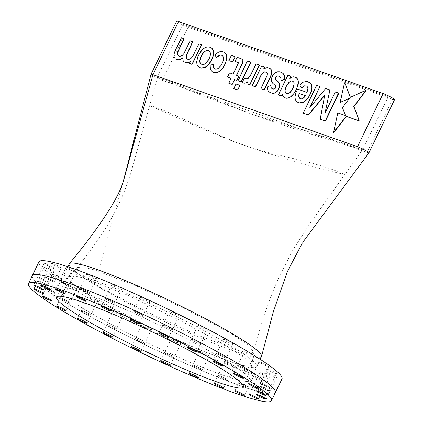 <?xml version="1.0" encoding="UTF-8"?>
<svg xmlns="http://www.w3.org/2000/svg" width="423" height="423" viewBox="0 0 423 423"><rect width="100%" height="100%" fill="white"/><g stroke="black" fill="none" stroke-linecap="round" stroke-linejoin="round"><path stroke-width="0.32" stroke-dasharray="2.12 1.59" d="M39.149 281.115A5.335 0.529 25.7 0 1 44.505 283.542A5.335 0.529 25.7 0 1 47.381 285.472A5.335 0.529 25.7 0 1 46.007 285.197A5.335 0.529 25.7 0 1 40.645 282.776A5.335 0.529 25.7 0 1 37.769 280.846A5.335 0.529 25.7 0 1 39.149 281.115M108.177 324.711A5.335 0.529 25.7 0 1 113.538 327.132A5.335 0.529 25.7 0 1 116.415 329.062A5.335 0.529 25.7 0 1 115.035 328.793A5.335 0.529 25.7 0 1 109.679 326.366A5.335 0.529 25.7 0 1 106.797 324.436A5.335 0.529 25.7 0 1 108.177 324.711M218.104 353.438A5.335 0.529 25.7 0 1 223.466 355.859A5.335 0.529 25.7 0 1 226.342 357.795A5.335 0.529 25.7 0 1 224.962 357.52A5.335 0.529 25.7 0 1 219.606 355.098A5.335 0.529 25.7 0 1 216.729 353.163A5.335 0.529 25.7 0 1 218.104 353.438M134.911 311.249A5.335 0.529 25.7 0 1 140.267 313.67A5.335 0.529 25.7 0 1 143.143 315.606A5.335 0.529 25.7 0 1 141.768 315.331A5.335 0.529 25.7 0 1 136.407 312.909A5.335 0.529 25.7 0 1 133.531 310.974A5.335 0.529 25.7 0 1 134.911 311.249M81.359 288.539A5.335 0.529 25.7 0 1 86.72 290.961A5.335 0.529 25.7 0 1 89.597 292.896A5.335 0.529 25.7 0 1 88.217 292.621A5.335 0.529 25.7 0 1 82.86 290.199A5.335 0.529 25.7 0 1 79.979 288.264A5.335 0.529 25.7 0 1 81.359 288.539M136.555 339.098A5.335 0.529 25.7 0 1 141.917 341.52A5.335 0.529 25.7 0 1 144.793 343.455A5.335 0.529 25.7 0 1 143.413 343.18A5.335 0.529 25.7 0 1 138.051 340.758A5.335 0.529 25.7 0 1 135.175 338.823A5.335 0.529 25.7 0 1 136.555 339.098M165.874 353.015A5.335 0.529 25.7 0 1 171.236 355.436A5.335 0.529 25.7 0 1 174.112 357.366A5.335 0.529 25.7 0 1 172.732 357.097A5.335 0.529 25.7 0 1 167.376 354.67A5.335 0.529 25.7 0 1 164.499 352.74A5.335 0.529 25.7 0 1 165.874 353.015M194.141 365.504A5.335 0.529 25.7 0 1 199.503 367.931A5.335 0.529 25.7 0 1 202.379 369.861A5.335 0.529 25.7 0 1 200.999 369.586A5.335 0.529 25.7 0 1 195.638 367.164A5.335 0.529 25.7 0 1 192.761 365.234A5.335 0.529 25.7 0 1 194.141 365.504M61.795 298.395A5.335 0.529 25.7 0 1 67.151 300.816A5.335 0.529 25.7 0 1 70.028 302.746A5.335 0.529 25.7 0 1 68.648 302.477A5.335 0.529 25.7 0 1 63.291 300.05A5.335 0.529 25.7 0 1 60.415 298.12A5.335 0.529 25.7 0 1 61.795 298.395M82.681 310.826A5.335 0.529 25.7 0 1 88.037 313.247A5.335 0.529 25.7 0 1 90.913 315.177A5.335 0.529 25.7 0 1 89.539 314.908A5.335 0.529 25.7 0 1 84.177 312.486A5.335 0.529 25.7 0 1 81.301 310.551A5.335 0.529 25.7 0 1 82.681 310.826M60.78 281.295A5.335 0.529 25.7 0 1 66.141 283.717A5.335 0.529 25.7 0 1 69.018 285.647A5.335 0.529 25.7 0 1 67.638 285.377A5.335 0.529 25.7 0 1 62.281 282.95A5.335 0.529 25.7 0 1 59.4 281.02A5.335 0.529 25.7 0 1 60.78 281.295M164.23 325.165A5.335 0.529 25.7 0 1 169.591 327.587A5.335 0.529 25.7 0 1 172.468 329.517A5.335 0.529 25.7 0 1 171.088 329.247A5.335 0.529 25.7 0 1 165.726 326.82A5.335 0.529 25.7 0 1 162.85 324.89A5.335 0.529 25.7 0 1 164.23 325.165M46.308 277.509A5.335 0.529 25.7 0 1 51.669 279.936A5.335 0.529 25.7 0 1 54.546 281.866A5.335 0.529 25.7 0 1 53.166 281.591A5.335 0.529 25.7 0 1 47.804 279.169A5.335 0.529 25.7 0 1 44.928 277.239A5.335 0.529 25.7 0 1 46.308 277.509M38.932 277.451A5.335 0.529 25.7 0 1 44.288 279.873A5.335 0.529 25.7 0 1 47.165 281.808A5.335 0.529 25.7 0 1 45.79 281.533A5.335 0.529 25.7 0 1 40.428 279.111A5.335 0.529 25.7 0 1 37.552 277.176A5.335 0.529 25.7 0 1 38.932 277.451M192.608 339.553A5.335 0.529 25.7 0 1 197.964 341.974A5.335 0.529 25.7 0 1 200.846 343.91A5.335 0.529 25.7 0 1 199.466 343.635A5.335 0.529 25.7 0 1 194.104 341.213A5.335 0.529 25.7 0 1 191.228 339.278A5.335 0.529 25.7 0 1 192.608 339.553M106.644 298.754A5.335 0.529 25.7 0 1 112.005 301.181A5.335 0.529 25.7 0 1 114.882 303.111A5.335 0.529 25.7 0 1 113.501 302.836A5.335 0.529 25.7 0 1 108.14 300.415A5.335 0.529 25.7 0 1 105.264 298.485A5.335 0.529 25.7 0 1 106.644 298.754M219.426 375.724A5.335 0.529 25.7 0 1 224.782 378.146A5.335 0.529 25.7 0 1 227.664 380.076A5.335 0.529 25.7 0 1 226.284 379.806A5.335 0.529 25.7 0 1 220.922 377.379A5.335 0.529 25.7 0 1 218.046 375.45A5.335 0.529 25.7 0 1 219.426 375.724M240.005 382.968A5.335 0.529 25.7 0 1 245.361 385.39A5.335 0.529 25.7 0 1 248.243 387.325A5.335 0.529 25.7 0 1 246.863 387.05A5.335 0.529 25.7 0 1 241.501 384.629A5.335 0.529 25.7 0 1 238.625 382.693A5.335 0.529 25.7 0 1 240.005 382.968M254.477 386.749A5.335 0.529 25.7 0 1 259.838 389.176A5.335 0.529 25.7 0 1 262.715 391.106A5.335 0.529 25.7 0 1 261.335 390.831A5.335 0.529 25.7 0 1 255.973 388.409A5.335 0.529 25.7 0 1 253.097 386.479A5.335 0.529 25.7 0 1 254.477 386.749M261.853 386.812A5.335 0.529 25.7 0 1 267.214 389.234A5.335 0.529 25.7 0 1 270.091 391.164A5.335 0.529 25.7 0 1 268.711 390.894A5.335 0.529 25.7 0 1 263.355 388.467A5.335 0.529 25.7 0 1 260.478 386.537A5.335 0.529 25.7 0 1 261.853 386.812M261.636 383.143A5.335 0.529 25.7 0 1 266.998 385.57A5.335 0.529 25.7 0 1 269.874 387.5A5.335 0.529 25.7 0 1 268.494 387.225A5.335 0.529 25.7 0 1 263.138 384.803A5.335 0.529 25.7 0 1 260.261 382.873A5.335 0.529 25.7 0 1 261.636 383.143M253.842 375.999A5.335 0.529 25.7 0 1 259.199 378.426A5.335 0.529 25.7 0 1 262.075 380.356A5.335 0.529 25.7 0 1 260.7 380.081A5.335 0.529 25.7 0 1 255.339 377.66A5.335 0.529 25.7 0 1 252.462 375.73A5.335 0.529 25.7 0 1 253.842 375.999M238.99 365.869A5.335 0.529 25.7 0 1 244.351 368.29A5.335 0.529 25.7 0 1 247.228 370.225A5.335 0.529 25.7 0 1 245.848 369.951A5.335 0.529 25.7 0 1 240.491 367.529A5.335 0.529 25.7 0 1 237.615 365.594A5.335 0.529 25.7 0 1 238.99 365.869M46.942 288.259A5.335 0.529 25.7 0 1 52.304 290.686A5.335 0.529 25.7 0 1 55.18 292.616A5.335 0.529 25.7 0 1 53.8 292.341A5.335 0.529 25.7 0 1 48.444 289.919A5.335 0.529 25.7 0 1 45.568 287.989A5.335 0.529 25.7 0 1 46.942 288.259M225.369 345.142L244.854 358.133L251.701 365.562L247.08 366.376L235.209 363.357L193.221 347.368L140.468 323.32L93.985 298.876L74.115 284.996L69.245 280L68.404 276.816L74.4 275.923L87.085 279.037L128.978 295.693L180.235 320.549L225.369 345.142M231.027 333.382L248.015 345.115L253.916 352.089L249.628 353.136L238.107 350.44L197.012 334.942L145.724 311.37L99.643 287.117L81.914 274.596L77.684 270.218L77.171 267.526L82.749 266.976L95.133 270.07L136.275 285.996L186.273 309.53L231.027 333.382M344.872 174.398C331.087 172.071 279.476 157.805 244.933 145.618C210.643 133.568 184.254 120.37 149.647 105.65C163.431 107.976 209.824 133.081 244.362 145.274C278.657 157.319 310.265 159.677 344.872 174.398L310.244 223.17L293.086 249.697L279.439 276.082C268.695 300.119 260.177 325.483 253.9 352.163M362.574 149.668C342.17 144.206 293.197 128.788 258.855 116.69C225.195 104.518 191.381 91.431 157.425 77.425C177.829 82.887 223.941 104.254 258.284 116.351C292.901 126.54 327.666 137.644 362.574 149.668L345.02 174.514M183.577 24.534L388.277 96.597L183.577 24.534M32.28 275.68A134.884 13.34 -154.3 0 0 105.01 324.51A134.884 13.34 -154.3 0 0 240.497 385.76A134.884 13.34 -154.3 0 0 275.362 392.666A134.884 13.34 25.7 0 1 175.159 358.878A134.884 13.34 25.7 0 1 41.755 286.646A134.884 13.34 25.7 0 1 32.28 275.68M85.245 293.351A106.723 10.554 -154.3 0 0 57.655 287.894A106.723 10.554 -154.3 0 0 115.199 326.524A106.723 10.554 -154.3 0 0 222.398 374.99A106.723 10.554 -154.3 0 0 249.988 380.451A106.723 10.554 -154.3 0 0 192.444 341.816A106.723 10.554 -154.3 0 0 85.245 293.351M261.499 356.531A106.723 10.554 25.7 0 1 233.914 351.069A106.723 10.554 25.7 0 1 94.694 284.61A106.723 10.554 25.7 0 1 69.171 263.968M368.967 152.793A7.413 0.735 25.7 0 1 367.058 152.402L162.469 80.359A7.413 0.735 25.7 0 1 155.088 77.028A7.413 0.735 25.7 0 1 151.027 74.326M190.398 61.589L189.79 63.524M182.683 58.014L183.185 60.505L184.164 61.97M184.116 38.747L181.647 37.88L175.386 50.718L174.419 53.383L174.107 55.921L174.493 57.449L175.471 58.913M192.809 41.808L190.345 40.941L183.936 53.938L182.487 55.471L181.028 56.233L179.59 56.386L178.495 55.947M201.433 44.722L199.037 44.003L192.703 56.846L190.879 58.734L189.351 59.394L187.521 59.199M238.662 76.119L236.674 75.368M231.027 78.371L228.965 83.336M238.551 62.752L233.279 74.215L229.964 73.057L229.488 73.242L227.722 77.097M242.405 59.199L237.298 57.364L235.236 61.478M247.629 82.041L247.053 83.902M259.362 65.121L256.259 64.148L250.199 76.415L248.359 78.345L246.81 78.826L244.367 78.456L242.347 82.845M211.177 47.783L209.248 47.064L207.312 47.032L205.599 47.556L202.918 49.317L199.254 54.107L197.16 59.458L196.827 62.022L197.197 64.666L198.165 66.353L199.423 67.453M213.382 64.418L210.294 65.47L210.596 69.673L212.774 72.206M222.424 55.572L223.471 56.946L223.714 59.072L223.291 61.351L221.271 65.586L218.094 68.722L216.248 69.309L214.762 68.975M224.412 52.436L222.535 51.738L220.468 51.685L218.294 52.537L215.344 54.995L216.264 57.264M279.772 76.404L280.978 78.054L281.173 80.872M271.043 85.552L267.833 86.911L267.505 87.593L267.997 90.326L268.965 91.728L270.297 92.674M282.152 72.767L279.83 71.921L277.017 72.159L274.337 73.702L272.951 75.58L271.725 78.408L271.899 81.771L272.935 83.41L275.468 85.631L275.976 86.71L275.399 88.539L274.458 89.174L273.649 89.29L272.222 88.74M349.372 98.453L342.651 107.712L345.67 115.622L338.099 113.068L337.84 113.607L333.768 132.468M345.099 83.294L344.729 83.162L344.502 83.833L340.409 102.107L340.631 102.377M366.011 90.659L350.403 97.285M306.596 86.065L307.748 87.112L308.081 88.819L307.209 92.515L297.84 89.216L297.221 90.099L295.984 93.108L295.18 97.195L295.386 99.167L296.232 101.081L297.744 102.292M309.398 82.374L307.331 81.597L305.58 81.623L301.9 83.22L300.055 85.229L301.308 87.64M282.384 94.535L283.124 96.291L284.425 97.597M291.013 76.267L288.047 75.342L278.583 95.006M296.312 77.721L293.726 76.954L291.5 77.531L289.861 78.667L290.035 78.303M266.664 72.428L267.436 73.676L267.22 75.733L261.065 88.835M264.692 67.12L261.837 66.115L252.372 85.774M270.101 68.484L267.442 67.691L263.957 68.806M324.864 95.238L320.38 119.286M320.095 86.63L316.832 85.361L303.386 113.311M329.771 89.919L325.81 88.645L310.387 106.966M338.712 93.081L335.513 91.95L325.387 112.433M250.791 62.118L247.698 61.028L247.265 61.557L238.202 80.909M235.045 56.571L231.608 55.365L229.044 60.69M239.915 85.351L236.161 84.151L233.951 88.745M394.559 99.622A7.413 0.735 25.7 0 1 392.639 99.241L188.055 27.199A7.413 0.735 25.7 0 1 180.61 23.831A7.413 0.735 25.7 0 1 176.613 21.15M157.425 77.425L132.727 166.191C126.63 188.859 116.907 210.675 103.55 231.64L87.006 255.138L77.171 267.526M299.569 98.258L301.562 99.014L303.37 98.353L304.856 96.952L305.39 95.741M286.535 93.573L288.1 93.726L290.427 92.383L291.865 90.659L293.52 87.535L294.334 83.416L293.916 82.173L292.848 81.264M200.856 63.857L202.316 64.656L204.05 64.571L206.133 63.381L207.566 61.747L209.226 59.051L210.342 55.989L210.643 53.885L210.358 52.33L209.337 50.95M109.171 325.086A5.335 0.529 25.7 0 1 114.099 327.434A5.335 0.529 25.7 0 1 116.415 329.062A5.335 0.529 25.7 0 1 114.046 328.412A5.335 0.529 25.7 0 1 109.118 326.064A5.335 0.529 25.7 0 1 106.797 324.436A5.335 0.529 25.7 0 1 109.171 325.086M115.823 311.265A5.335 0.529 25.7 0 1 120.751 313.612A5.335 0.529 25.7 0 1 123.067 315.241A5.335 0.529 25.7 0 1 120.698 314.59A5.335 0.529 25.7 0 1 115.77 312.243A5.335 0.529 25.7 0 1 113.454 310.614A5.335 0.529 25.7 0 1 115.823 311.265M219.098 353.813A5.335 0.529 25.7 0 1 224.026 356.161A5.335 0.529 25.7 0 1 226.342 357.795A5.335 0.529 25.7 0 1 223.973 357.139A5.335 0.529 25.7 0 1 219.045 354.797A5.335 0.529 25.7 0 1 216.729 353.163A5.335 0.529 25.7 0 1 219.098 353.813M225.75 339.992A5.335 0.529 25.7 0 1 230.678 342.339A5.335 0.529 25.7 0 1 232.994 343.968A5.335 0.529 25.7 0 1 230.625 343.317A5.335 0.529 25.7 0 1 225.697 340.975A5.335 0.529 25.7 0 1 223.381 339.341A5.335 0.529 25.7 0 1 225.75 339.992M137.549 339.473A5.335 0.529 25.7 0 1 142.477 341.821A5.335 0.529 25.7 0 1 144.793 343.455A5.335 0.529 25.7 0 1 142.424 342.804A5.335 0.529 25.7 0 1 137.496 340.457A5.335 0.529 25.7 0 1 135.175 338.823A5.335 0.529 25.7 0 1 137.549 339.473M144.201 325.652A5.335 0.529 25.7 0 1 149.129 327.999A5.335 0.529 25.7 0 1 151.445 329.633A5.335 0.529 25.7 0 1 149.076 328.983A5.335 0.529 25.7 0 1 144.148 326.635A5.335 0.529 25.7 0 1 141.827 325.001A5.335 0.529 25.7 0 1 144.201 325.652M135.899 311.624A5.335 0.529 25.7 0 1 140.827 313.972A5.335 0.529 25.7 0 1 143.143 315.606A5.335 0.529 25.7 0 1 140.774 314.955A5.335 0.529 25.7 0 1 135.846 312.608A5.335 0.529 25.7 0 1 133.531 310.974A5.335 0.529 25.7 0 1 135.899 311.624M142.551 297.803A5.335 0.529 25.7 0 1 147.479 300.15A5.335 0.529 25.7 0 1 149.8 301.779A5.335 0.529 25.7 0 1 147.426 301.128A5.335 0.529 25.7 0 1 142.498 298.786A5.335 0.529 25.7 0 1 140.182 297.152A5.335 0.529 25.7 0 1 142.551 297.803M40.137 281.496A5.335 0.529 25.7 0 1 45.065 283.844A5.335 0.529 25.7 0 1 47.381 285.472A5.335 0.529 25.7 0 1 45.012 284.822A5.335 0.529 25.7 0 1 40.085 282.474A5.335 0.529 25.7 0 1 37.769 280.846A5.335 0.529 25.7 0 1 40.137 281.496M46.789 267.674A5.335 0.529 25.7 0 1 51.717 270.017A5.335 0.529 25.7 0 1 54.038 271.651A5.335 0.529 25.7 0 1 51.664 271A5.335 0.529 25.7 0 1 46.736 268.653A5.335 0.529 25.7 0 1 44.42 267.024A5.335 0.529 25.7 0 1 46.789 267.674M83.669 311.201A5.335 0.529 25.7 0 1 88.597 313.549A5.335 0.529 25.7 0 1 90.913 315.177A5.335 0.529 25.7 0 1 88.544 314.527A5.335 0.529 25.7 0 1 83.617 312.185A5.335 0.529 25.7 0 1 81.301 310.551A5.335 0.529 25.7 0 1 83.669 311.201M90.321 297.38A5.335 0.529 25.7 0 1 95.249 299.727A5.335 0.529 25.7 0 1 97.57 301.356A5.335 0.529 25.7 0 1 95.196 300.705A5.335 0.529 25.7 0 1 90.268 298.358A5.335 0.529 25.7 0 1 87.952 296.729A5.335 0.529 25.7 0 1 90.321 297.38M166.868 353.39A5.335 0.529 25.7 0 1 171.796 355.738A5.335 0.529 25.7 0 1 174.112 357.366A5.335 0.529 25.7 0 1 171.743 356.716A5.335 0.529 25.7 0 1 166.815 354.368A5.335 0.529 25.7 0 1 164.499 352.74A5.335 0.529 25.7 0 1 166.868 353.39M173.52 339.569A5.335 0.529 25.7 0 1 178.448 341.916A5.335 0.529 25.7 0 1 180.764 343.545A5.335 0.529 25.7 0 1 178.395 342.894A5.335 0.529 25.7 0 1 173.467 340.547A5.335 0.529 25.7 0 1 171.151 338.918A5.335 0.529 25.7 0 1 173.52 339.569M62.784 298.77A5.335 0.529 25.7 0 1 67.712 301.118A5.335 0.529 25.7 0 1 70.028 302.746A5.335 0.529 25.7 0 1 67.659 302.096A5.335 0.529 25.7 0 1 62.731 299.748A5.335 0.529 25.7 0 1 60.415 298.12A5.335 0.529 25.7 0 1 62.784 298.77M69.435 284.949A5.335 0.529 25.7 0 1 74.363 287.296A5.335 0.529 25.7 0 1 76.679 288.925A5.335 0.529 25.7 0 1 74.311 288.275A5.335 0.529 25.7 0 1 69.383 285.927A5.335 0.529 25.7 0 1 67.067 284.298A5.335 0.529 25.7 0 1 69.435 284.949M195.13 365.884A5.335 0.529 25.7 0 1 200.058 368.227A5.335 0.529 25.7 0 1 202.379 369.861A5.335 0.529 25.7 0 1 200.005 369.21A5.335 0.529 25.7 0 1 195.082 366.863A5.335 0.529 25.7 0 1 192.761 365.234A5.335 0.529 25.7 0 1 195.13 365.884M201.787 352.058A5.335 0.529 25.7 0 1 206.71 354.405A5.335 0.529 25.7 0 1 209.031 356.039A5.335 0.529 25.7 0 1 206.662 355.389A5.335 0.529 25.7 0 1 201.734 353.041A5.335 0.529 25.7 0 1 199.413 351.407A5.335 0.529 25.7 0 1 201.787 352.058M61.774 281.67A5.335 0.529 25.7 0 1 66.702 284.018A5.335 0.529 25.7 0 1 69.018 285.647A5.335 0.529 25.7 0 1 66.649 284.996A5.335 0.529 25.7 0 1 61.721 282.649A5.335 0.529 25.7 0 1 59.4 281.02A5.335 0.529 25.7 0 1 61.774 281.67M68.426 267.849A5.335 0.529 25.7 0 1 73.353 270.197A5.335 0.529 25.7 0 1 75.669 271.825A5.335 0.529 25.7 0 1 73.301 271.175A5.335 0.529 25.7 0 1 68.373 268.827A5.335 0.529 25.7 0 1 66.051 267.199A5.335 0.529 25.7 0 1 68.426 267.849M220.415 376.1A5.335 0.529 25.7 0 1 225.343 378.448A5.335 0.529 25.7 0 1 227.664 380.076A5.335 0.529 25.7 0 1 225.29 379.426A5.335 0.529 25.7 0 1 220.362 377.078A5.335 0.529 25.7 0 1 218.046 375.45A5.335 0.529 25.7 0 1 220.415 376.1M227.066 362.278A5.335 0.529 25.7 0 1 231.994 364.626A5.335 0.529 25.7 0 1 234.316 366.255A5.335 0.529 25.7 0 1 231.941 365.604A5.335 0.529 25.7 0 1 227.014 363.257A5.335 0.529 25.7 0 1 224.698 361.628A5.335 0.529 25.7 0 1 227.066 362.278M82.353 288.92A5.335 0.529 25.7 0 1 87.281 291.262A5.335 0.529 25.7 0 1 89.597 292.896A5.335 0.529 25.7 0 1 87.228 292.245A5.335 0.529 25.7 0 1 82.3 289.898A5.335 0.529 25.7 0 1 79.979 288.264A5.335 0.529 25.7 0 1 82.353 288.92M89.004 275.093A5.335 0.529 25.7 0 1 93.932 277.44A5.335 0.529 25.7 0 1 96.248 279.074A5.335 0.529 25.7 0 1 93.88 278.424A5.335 0.529 25.7 0 1 88.952 276.076A5.335 0.529 25.7 0 1 86.636 274.442A5.335 0.529 25.7 0 1 89.004 275.093M107.638 299.135A5.335 0.529 25.7 0 1 112.56 301.483A5.335 0.529 25.7 0 1 114.882 303.111A5.335 0.529 25.7 0 1 112.513 302.461A5.335 0.529 25.7 0 1 107.585 300.113A5.335 0.529 25.7 0 1 105.264 298.485A5.335 0.529 25.7 0 1 107.638 299.135M114.289 285.314A5.335 0.529 25.7 0 1 119.217 287.661A5.335 0.529 25.7 0 1 121.533 289.29A5.335 0.529 25.7 0 1 119.164 288.639A5.335 0.529 25.7 0 1 114.236 286.292A5.335 0.529 25.7 0 1 111.915 284.663A5.335 0.529 25.7 0 1 114.289 285.314M193.597 339.928A5.335 0.529 25.7 0 1 198.524 342.276A5.335 0.529 25.7 0 1 200.846 343.91A5.335 0.529 25.7 0 1 198.472 343.259A5.335 0.529 25.7 0 1 193.544 340.912A5.335 0.529 25.7 0 1 191.228 339.278A5.335 0.529 25.7 0 1 193.597 339.928M200.248 326.107A5.335 0.529 25.7 0 1 205.176 328.454A5.335 0.529 25.7 0 1 207.497 330.088A5.335 0.529 25.7 0 1 205.123 329.438A5.335 0.529 25.7 0 1 200.195 327.09A5.335 0.529 25.7 0 1 197.879 325.456A5.335 0.529 25.7 0 1 200.248 326.107M240.994 383.349A5.335 0.529 25.7 0 1 245.922 385.691A5.335 0.529 25.7 0 1 248.243 387.325A5.335 0.529 25.7 0 1 245.869 386.675A5.335 0.529 25.7 0 1 240.941 384.327A5.335 0.529 25.7 0 1 238.625 382.693A5.335 0.529 25.7 0 1 240.994 383.349M247.645 369.522A5.335 0.529 25.7 0 1 252.573 371.87A5.335 0.529 25.7 0 1 254.895 373.504A5.335 0.529 25.7 0 1 252.52 372.853A5.335 0.529 25.7 0 1 247.592 370.506A5.335 0.529 25.7 0 1 245.277 368.872A5.335 0.529 25.7 0 1 247.645 369.522M47.302 277.89A5.335 0.529 25.7 0 1 52.23 280.238A5.335 0.529 25.7 0 1 54.546 281.866A5.335 0.529 25.7 0 1 52.177 281.216A5.335 0.529 25.7 0 1 47.249 278.868A5.335 0.529 25.7 0 1 44.928 277.239A5.335 0.529 25.7 0 1 47.302 277.89M53.954 264.068A5.335 0.529 25.7 0 1 58.882 266.411A5.335 0.529 25.7 0 1 61.198 268.045A5.335 0.529 25.7 0 1 58.829 267.394A5.335 0.529 25.7 0 1 53.901 265.047A5.335 0.529 25.7 0 1 51.58 263.413A5.335 0.529 25.7 0 1 53.954 264.068M255.466 387.13A5.335 0.529 25.7 0 1 260.394 389.477A5.335 0.529 25.7 0 1 262.715 391.106A5.335 0.529 25.7 0 1 260.341 390.455A5.335 0.529 25.7 0 1 255.413 388.108A5.335 0.529 25.7 0 1 253.097 386.479A5.335 0.529 25.7 0 1 255.466 387.13M262.117 373.308A5.335 0.529 25.7 0 1 267.045 375.656A5.335 0.529 25.7 0 1 269.366 377.284A5.335 0.529 25.7 0 1 266.992 376.634A5.335 0.529 25.7 0 1 262.064 374.286A5.335 0.529 25.7 0 1 259.748 372.658A5.335 0.529 25.7 0 1 262.117 373.308M39.921 277.826A5.335 0.529 25.7 0 1 44.849 280.174A5.335 0.529 25.7 0 1 47.165 281.808A5.335 0.529 25.7 0 1 44.796 281.158A5.335 0.529 25.7 0 1 39.868 278.81A5.335 0.529 25.7 0 1 37.552 277.176A5.335 0.529 25.7 0 1 39.921 277.826M46.572 264.005A5.335 0.529 25.7 0 1 51.5 266.353A5.335 0.529 25.7 0 1 53.821 267.981A5.335 0.529 25.7 0 1 51.447 267.331A5.335 0.529 25.7 0 1 46.519 264.988A5.335 0.529 25.7 0 1 44.203 263.355A5.335 0.529 25.7 0 1 46.572 264.005M262.847 387.188A5.335 0.529 25.7 0 1 267.775 389.535A5.335 0.529 25.7 0 1 270.091 391.164A5.335 0.529 25.7 0 1 267.722 390.514A5.335 0.529 25.7 0 1 262.794 388.171A5.335 0.529 25.7 0 1 260.478 386.537A5.335 0.529 25.7 0 1 262.847 387.188M269.499 373.366A5.335 0.529 25.7 0 1 274.427 375.714A5.335 0.529 25.7 0 1 276.742 377.342A5.335 0.529 25.7 0 1 274.374 376.692A5.335 0.529 25.7 0 1 269.446 374.344A5.335 0.529 25.7 0 1 267.13 372.716A5.335 0.529 25.7 0 1 269.499 373.366M54.588 274.818A5.335 0.529 25.7 0 1 61.457 278.36A5.335 0.529 25.7 0 1 61.832 278.794A5.335 0.529 25.7 0 1 59.463 278.144A5.335 0.529 25.7 0 1 52.595 274.601A5.335 0.529 25.7 0 1 52.219 274.167A5.335 0.529 25.7 0 1 54.588 274.818M47.936 288.639A5.335 0.529 25.7 0 1 54.805 292.182A5.335 0.529 25.7 0 1 55.18 292.616A5.335 0.529 25.7 0 1 52.812 291.965A5.335 0.529 25.7 0 1 45.938 288.423A5.335 0.529 25.7 0 1 45.568 287.989A5.335 0.529 25.7 0 1 47.936 288.639M239.984 366.244A5.335 0.529 25.7 0 1 244.912 368.592A5.335 0.529 25.7 0 1 247.228 370.225A5.335 0.529 25.7 0 1 244.859 369.575A5.335 0.529 25.7 0 1 239.931 367.227A5.335 0.529 25.7 0 1 237.615 365.594A5.335 0.529 25.7 0 1 239.984 366.244M246.635 352.422A5.335 0.529 25.7 0 1 251.563 354.77A5.335 0.529 25.7 0 1 253.879 356.404A5.335 0.529 25.7 0 1 251.511 355.754A5.335 0.529 25.7 0 1 246.583 353.406A5.335 0.529 25.7 0 1 244.267 351.772A5.335 0.529 25.7 0 1 246.635 352.422M262.63 383.524A5.335 0.529 25.7 0 1 267.558 385.871A5.335 0.529 25.7 0 1 269.874 387.5A5.335 0.529 25.7 0 1 267.505 386.849A5.335 0.529 25.7 0 1 262.577 384.502A5.335 0.529 25.7 0 1 260.261 382.873A5.335 0.529 25.7 0 1 262.63 383.524M269.282 369.702A5.335 0.529 25.7 0 1 274.21 372.044A5.335 0.529 25.7 0 1 276.526 373.678A5.335 0.529 25.7 0 1 274.157 373.028A5.335 0.529 25.7 0 1 269.229 370.68A5.335 0.529 25.7 0 1 266.913 369.052A5.335 0.529 25.7 0 1 269.282 369.702M261.483 362.559A5.335 0.529 25.7 0 1 268.356 366.101A5.335 0.529 25.7 0 1 268.732 366.535A5.335 0.529 25.7 0 1 266.358 365.884A5.335 0.529 25.7 0 1 259.489 362.342A5.335 0.529 25.7 0 1 259.114 361.908A5.335 0.529 25.7 0 1 261.483 362.559M254.831 376.38A5.335 0.529 25.7 0 1 261.705 379.923A5.335 0.529 25.7 0 1 262.075 380.356A5.335 0.529 25.7 0 1 259.706 379.706A5.335 0.529 25.7 0 1 252.838 376.163A5.335 0.529 25.7 0 1 252.462 375.73A5.335 0.529 25.7 0 1 254.831 376.38M165.219 325.541A5.335 0.529 25.7 0 1 170.146 327.888A5.335 0.529 25.7 0 1 172.468 329.517A5.335 0.529 25.7 0 1 170.094 328.867A5.335 0.529 25.7 0 1 165.166 326.519A5.335 0.529 25.7 0 1 162.85 324.89A5.335 0.529 25.7 0 1 165.219 325.541M171.87 311.719A5.335 0.529 25.7 0 1 176.798 314.067A5.335 0.529 25.7 0 1 179.119 315.695A5.335 0.529 25.7 0 1 176.745 315.045A5.335 0.529 25.7 0 1 171.817 312.697A5.335 0.529 25.7 0 1 169.501 311.069A5.335 0.529 25.7 0 1 171.87 311.719M111.72 287.08A106.723 10.554 25.7 0 1 249.142 357.953A106.723 10.554 25.7 0 1 256.639 366.63A106.723 10.554 25.7 0 1 209.226 353.617A106.723 10.554 25.7 0 1 71.804 282.744A106.723 10.554 25.7 0 1 64.312 274.067A106.723 10.554 25.7 0 1 111.72 287.08M105.068 300.901A106.723 10.554 25.7 0 1 242.49 371.775A106.723 10.554 25.7 0 1 249.988 380.451A106.723 10.554 25.7 0 1 202.575 367.444A106.723 10.554 25.7 0 1 65.153 296.571A106.723 10.554 25.7 0 1 57.655 287.894A106.723 10.554 25.7 0 1 105.068 300.901M282.014 378.844A134.884 13.34 25.7 0 1 181.811 345.052A134.884 13.34 25.7 0 1 48.407 272.824A134.884 13.34 25.7 0 1 38.932 261.858M123.077 182.128L94.694 284.61M392.639 99.241L367.481 151.524M188.055 27.199L162.469 80.359M43.548 293.446L54.038 271.651M112.576 337.036L123.067 315.241M222.503 365.768L232.994 343.968M139.31 323.579L149.8 301.779M85.758 300.869L96.248 279.074M140.954 351.428L151.445 329.633M170.273 365.345L180.764 343.545M198.54 377.834L209.031 356.039M66.194 310.72L76.679 288.925M87.08 323.156L97.57 301.356M65.179 293.62L75.669 271.825M168.629 337.491L179.119 315.695M50.707 289.84L61.198 268.045M43.331 289.781L53.821 267.981M197.007 351.883L207.497 330.088M111.043 311.085L121.533 289.29M223.825 388.05L234.316 366.255M244.404 395.299L254.895 373.504M258.876 399.079L269.366 377.284M266.252 399.143L276.742 377.342M266.035 395.473L276.526 373.678M258.242 388.33L268.732 366.535M243.389 378.199L253.879 356.404M51.342 300.589L61.832 278.794M251.653 365.736L243.511 387.061M253.916 352.089L251.701 365.562M388.282 96.597L362.712 149.774M64.312 274.067L67.849 266.717M302.281 243.135L303.825 240.914M256.639 366.63L260.177 359.28M182.895 24.169L157.287 77.319M77.224 267.463L68.6 276.552M68.404 276.816L56.529 297.078M41.729 295.963L52.219 274.167M233.776 373.572L244.267 351.772M248.624 383.703L259.114 361.908M256.423 390.847L266.913 369.052M256.639 394.511L267.13 372.716M249.258 394.453L259.748 372.658M234.786 390.672L245.277 368.872M214.207 383.423L224.698 361.628M101.425 306.458L111.915 284.663M187.389 347.257L197.879 325.456M33.713 285.15L44.203 263.355M41.089 285.213L51.58 263.413M159.011 332.864L169.501 311.069M55.566 288.994L66.051 267.199M77.462 318.524L87.952 296.729M56.576 306.093L67.067 284.298M188.922 373.208L199.413 351.407M160.661 360.713L171.151 338.918M131.336 346.802L141.827 325.001M76.145 296.243L86.636 274.442M129.692 318.947L140.182 297.152M212.891 361.136L223.381 339.341M102.963 332.409L113.454 310.614M33.93 288.819L44.42 267.024"/><path stroke-width="0.63" d="M42.168 293.176A5.335 0.529 -154.3 0 0 43.548 293.446A5.335 0.529 -154.3 0 0 40.666 291.516A5.335 0.529 -154.3 0 0 35.31 289.094A5.335 0.529 -154.3 0 0 33.93 288.819A5.335 0.529 -154.3 0 0 36.806 290.749A5.335 0.529 -154.3 0 0 42.168 293.176M111.196 336.766A5.335 0.529 -154.3 0 0 112.576 337.036A5.335 0.529 -154.3 0 0 109.7 335.106A5.335 0.529 -154.3 0 0 104.344 332.684A5.335 0.529 -154.3 0 0 102.963 332.409A5.335 0.529 -154.3 0 0 105.84 334.339A5.335 0.529 -154.3 0 0 111.196 336.766M221.129 365.493A5.335 0.529 -154.3 0 0 222.503 365.768A5.335 0.529 -154.3 0 0 219.627 363.833A5.335 0.529 -154.3 0 0 214.271 361.411A5.335 0.529 -154.3 0 0 212.891 361.136A5.335 0.529 -154.3 0 0 215.767 363.071A5.335 0.529 -154.3 0 0 221.129 365.493M137.93 323.304A5.335 0.529 -154.3 0 0 139.31 323.579A5.335 0.529 -154.3 0 0 136.433 321.644A5.335 0.529 -154.3 0 0 131.072 319.222A5.335 0.529 -154.3 0 0 129.692 318.947A5.335 0.529 -154.3 0 0 132.568 320.883A5.335 0.529 -154.3 0 0 137.93 323.304M84.378 300.594A5.335 0.529 -154.3 0 0 85.758 300.869A5.335 0.529 -154.3 0 0 82.882 298.939A5.335 0.529 -154.3 0 0 77.52 296.512A5.335 0.529 -154.3 0 0 76.145 296.243A5.335 0.529 -154.3 0 0 79.022 298.173A5.335 0.529 -154.3 0 0 84.378 300.594M139.574 351.153A5.335 0.529 -154.3 0 0 140.954 351.428A5.335 0.529 -154.3 0 0 138.078 349.498A5.335 0.529 -154.3 0 0 132.716 347.072A5.335 0.529 -154.3 0 0 131.336 346.802A5.335 0.529 -154.3 0 0 134.218 348.732A5.335 0.529 -154.3 0 0 139.574 351.153M168.899 365.07A5.335 0.529 -154.3 0 0 170.273 365.345A5.335 0.529 -154.3 0 0 167.397 363.41A5.335 0.529 -154.3 0 0 162.041 360.988A5.335 0.529 -154.3 0 0 160.661 360.713A5.335 0.529 -154.3 0 0 163.537 362.648A5.335 0.529 -154.3 0 0 168.899 365.07M197.16 377.559A5.335 0.529 -154.3 0 0 198.54 377.834A5.335 0.529 -154.3 0 0 195.664 375.904A5.335 0.529 -154.3 0 0 190.302 373.477A5.335 0.529 -154.3 0 0 188.922 373.208A5.335 0.529 -154.3 0 0 191.799 375.138A5.335 0.529 -154.3 0 0 197.16 377.559M64.814 310.45A5.335 0.529 -154.3 0 0 66.194 310.72A5.335 0.529 -154.3 0 0 63.313 308.79A5.335 0.529 -154.3 0 0 57.956 306.368A5.335 0.529 -154.3 0 0 56.576 306.093A5.335 0.529 -154.3 0 0 59.453 308.023A5.335 0.529 -154.3 0 0 64.814 310.45M85.7 322.881A5.335 0.529 -154.3 0 0 87.08 323.156A5.335 0.529 -154.3 0 0 84.198 321.221A5.335 0.529 -154.3 0 0 78.842 318.799A5.335 0.529 -154.3 0 0 77.462 318.524A5.335 0.529 -154.3 0 0 80.338 320.46A5.335 0.529 -154.3 0 0 85.7 322.881M63.799 293.351A5.335 0.529 -154.3 0 0 65.179 293.62A5.335 0.529 -154.3 0 0 62.303 291.69A5.335 0.529 -154.3 0 0 56.941 289.269A5.335 0.529 -154.3 0 0 55.566 288.994A5.335 0.529 -154.3 0 0 58.443 290.924A5.335 0.529 -154.3 0 0 63.799 293.351M167.249 337.221A5.335 0.529 -154.3 0 0 168.629 337.491A5.335 0.529 -154.3 0 0 165.753 335.561A5.335 0.529 -154.3 0 0 160.391 333.139A5.335 0.529 -154.3 0 0 159.011 332.864A5.335 0.529 -154.3 0 0 161.887 334.794A5.335 0.529 -154.3 0 0 167.249 337.221M49.327 289.565A5.335 0.529 -154.3 0 0 50.707 289.84A5.335 0.529 -154.3 0 0 47.831 287.91A5.335 0.529 -154.3 0 0 42.469 285.483A5.335 0.529 -154.3 0 0 41.089 285.213A5.335 0.529 -154.3 0 0 43.971 287.143A5.335 0.529 -154.3 0 0 49.327 289.565M41.951 289.506A5.335 0.529 -154.3 0 0 43.331 289.781A5.335 0.529 -154.3 0 0 40.449 287.846A5.335 0.529 -154.3 0 0 35.093 285.425A5.335 0.529 -154.3 0 0 33.713 285.15A5.335 0.529 -154.3 0 0 36.59 287.085A5.335 0.529 -154.3 0 0 41.951 289.506M195.627 351.608A5.335 0.529 -154.3 0 0 197.007 351.883A5.335 0.529 -154.3 0 0 194.131 349.953A5.335 0.529 -154.3 0 0 188.769 347.526A5.335 0.529 -154.3 0 0 187.389 347.257A5.335 0.529 -154.3 0 0 190.265 349.187A5.335 0.529 -154.3 0 0 195.627 351.608M109.663 310.815A5.335 0.529 -154.3 0 0 111.043 311.085A5.335 0.529 -154.3 0 0 108.166 309.155A5.335 0.529 -154.3 0 0 102.805 306.733A5.335 0.529 -154.3 0 0 101.425 306.458A5.335 0.529 -154.3 0 0 104.301 308.388A5.335 0.529 -154.3 0 0 109.663 310.815M222.445 387.78A5.335 0.529 -154.3 0 0 223.825 388.05A5.335 0.529 -154.3 0 0 220.949 386.12A5.335 0.529 -154.3 0 0 215.587 383.698A5.335 0.529 -154.3 0 0 214.207 383.423A5.335 0.529 -154.3 0 0 217.084 385.353A5.335 0.529 -154.3 0 0 222.445 387.78M243.024 395.024A5.335 0.529 -154.3 0 0 244.404 395.299A5.335 0.529 -154.3 0 0 241.528 393.369A5.335 0.529 -154.3 0 0 236.166 390.942A5.335 0.529 -154.3 0 0 234.786 390.672A5.335 0.529 -154.3 0 0 237.663 392.602A5.335 0.529 -154.3 0 0 243.024 395.024M257.496 398.81A5.335 0.529 -154.3 0 0 258.876 399.079A5.335 0.529 -154.3 0 0 256 397.149A5.335 0.529 -154.3 0 0 250.638 394.728A5.335 0.529 -154.3 0 0 249.258 394.453A5.335 0.529 -154.3 0 0 252.134 396.383A5.335 0.529 -154.3 0 0 257.496 398.81M264.877 398.868A5.335 0.529 -154.3 0 0 266.252 399.143A5.335 0.529 -154.3 0 0 263.376 397.208A5.335 0.529 -154.3 0 0 258.019 394.786A5.335 0.529 -154.3 0 0 256.639 394.511A5.335 0.529 -154.3 0 0 259.516 396.446A5.335 0.529 -154.3 0 0 264.877 398.868M264.661 395.198A5.335 0.529 -154.3 0 0 266.035 395.473A5.335 0.529 -154.3 0 0 263.159 393.543A5.335 0.529 -154.3 0 0 257.803 391.116A5.335 0.529 -154.3 0 0 256.423 390.847A5.335 0.529 -154.3 0 0 259.299 392.777A5.335 0.529 -154.3 0 0 264.661 395.198M256.861 388.06A5.335 0.529 -154.3 0 0 258.242 388.33A5.335 0.529 -154.3 0 0 255.36 386.4A5.335 0.529 -154.3 0 0 250.004 383.978A5.335 0.529 -154.3 0 0 248.624 383.703A5.335 0.529 -154.3 0 0 251.5 385.633A5.335 0.529 -154.3 0 0 256.861 388.06M242.014 377.924A5.335 0.529 -154.3 0 0 243.389 378.199A5.335 0.529 -154.3 0 0 240.513 376.269A5.335 0.529 -154.3 0 0 235.156 373.842A5.335 0.529 -154.3 0 0 233.776 373.572A5.335 0.529 -154.3 0 0 236.653 375.502A5.335 0.529 -154.3 0 0 242.014 377.924M49.967 300.314A5.335 0.529 -154.3 0 0 51.342 300.589A5.335 0.529 -154.3 0 0 48.465 298.659A5.335 0.529 -154.3 0 0 43.109 296.232A5.335 0.529 -154.3 0 0 41.729 295.963A5.335 0.529 -154.3 0 0 44.605 297.892A5.335 0.529 -154.3 0 0 49.967 300.314M84.288 319.011A103.757 10.263 -154.3 0 0 184.433 369.105A103.757 10.263 -154.3 0 0 243.511 387.061A103.757 10.263 -154.3 0 0 215.677 365.282A103.757 10.263 -154.3 0 0 116.267 315.505A103.757 10.263 -154.3 0 0 56.529 297.078A103.757 10.263 -154.3 0 0 84.288 319.011M63.313 290.553A134.884 13.34 -154.3 0 0 28.441 283.653A134.884 13.34 -154.3 0 0 101.171 332.483A134.884 13.34 -154.3 0 0 236.658 393.739A134.884 13.34 -154.3 0 0 271.524 400.639A134.884 13.34 -154.3 0 0 198.794 351.809A134.884 13.34 -154.3 0 0 63.313 290.553M67.146 282.58A134.884 13.34 -154.3 0 0 32.28 275.68A134.884 13.34 25.7 0 1 92.203 292.124A134.884 13.34 25.7 0 1 265.887 381.699A134.884 13.34 25.7 0 1 275.362 392.666A134.884 13.34 -154.3 0 0 202.633 343.836A134.884 13.34 -154.3 0 0 67.146 282.58M67.849 266.717L69.171 263.968A106.723 10.554 25.7 0 1 69.309 263.751A106.723 10.554 25.7 0 1 96.756 269.43A106.723 10.554 25.7 0 1 235.976 335.888A106.723 10.554 25.7 0 1 261.573 356.314A106.723 10.554 25.7 0 1 261.499 356.531L260.177 359.28M123.077 182.128L151.027 74.326A7.413 0.735 25.7 0 1 151.027 74.311A7.413 0.735 25.7 0 1 152.946 74.691L357.53 146.733A7.413 0.735 25.7 0 1 364.975 150.102A7.413 0.735 25.7 0 1 368.972 152.782A7.413 0.735 25.7 0 1 368.967 152.793L303.825 240.914M175.281 58.797L178.141 59.807L180.42 59.215L182.704 57.771L182.995 60.394L183.973 61.858L186.702 62.821L188.938 62.271L190.54 61.272L189.599 63.413L191.778 64.349L192.349 64.047L201.491 45.044L201.242 44.611L198.847 43.886L192.513 56.73L190.688 58.617L189.16 59.283L187.452 59.199L186.453 58.3L186.395 55.45L192.809 41.808L190.154 40.825L183.746 53.827L182.297 55.36L180.838 56.122L179.4 56.275L178.347 55.894L177.544 54.736L177.702 52.389L184.116 38.747L181.456 37.763L175.196 50.601L174.228 53.272L173.916 55.81L174.302 57.338L175.281 58.797L178.332 59.918L180.61 59.331L182.683 58.014M183.973 61.858L186.892 62.932L189.129 62.382L190.398 61.589M178.495 55.947L177.734 54.847M187.521 59.199L186.643 58.416M236.674 75.368L243.188 61.161L243.066 59.955L242.405 59.199L237.107 57.253L235.045 61.361L238.551 62.752M235.045 61.361L238.567 62.72L233.089 74.104L229.774 72.946L229.298 73.126L227.532 76.981L231.043 78.34L228.774 83.225L232.211 84.478L234.617 79.651L236.933 80.338L238.852 76.537L238.472 76.008L236.462 75.294L242.797 62.636M227.532 76.981L231.027 78.371M242.157 82.728L243.992 83.135L245.895 82.866L247.767 81.729L246.863 83.791L249.908 84.907L259.262 65.639L259.172 65.01L256.068 64.037L250.009 76.304L248.169 78.234L246.62 78.71L244.171 78.34L242.421 81.798L242.157 82.728L244.182 83.246L246.086 82.977L247.629 82.041M199.233 67.336L201.258 68.098L205.102 67.469L207.593 65.824L211.13 61.282L213.361 55.704L213.71 52.759L213.277 50.242L212.187 48.518L210.982 47.672L209.057 46.953L207.122 46.921L205.409 47.445L202.728 49.205L200.819 51.278L197.922 56.365L196.637 61.911L197.007 64.55L197.975 66.237L199.233 67.336L201.068 67.987L204.912 67.357L207.402 65.713L210.94 61.171L213.171 55.593L213.52 52.648L213.086 50.126L211.997 48.407L210.982 47.672M224.222 52.325L222.345 51.627L220.277 51.569L218.104 52.42L215.154 54.879L216.074 57.153L216.544 57.317L219.526 55.149L220.943 55.001L222.387 55.513L223.275 56.835L223.524 58.961L223.101 61.24L221.081 65.47L217.903 68.605L216.058 69.198L214.673 68.96L213.488 67.828L213.192 64.307L210.104 65.359L210.405 69.562L212.584 72.095L215.207 72.835L217.105 72.56L219.526 71.418L221.641 69.573L223.582 67.04L225.639 63.038L226.876 57.459L226.363 54.694L224.951 52.886M214.762 68.975L213.678 67.944L213.192 64.307M216.074 57.153L216.735 57.433L219.717 55.265L221.134 55.112L222.424 55.572M270.107 92.558L272.661 93.25L274.612 92.954L276.88 91.521L279.143 87.82L279.651 85.811L279.36 83.527L278.281 81.882L275.336 79.038L275.225 78.16L275.907 76.737L277.208 75.881L279.73 76.346L280.787 77.938L281.173 80.872L284.483 79.207L284.779 78.192L284.404 75.527L283.426 73.824L281.961 72.656L279.64 71.804L277.71 71.778L275.949 72.312L274.146 73.591L272.761 75.463L271.534 78.292L271.709 81.66L272.745 83.294L275.278 85.52L275.717 87.365L275.209 88.423L274.268 89.057L272.116 88.703L271.27 87.936L270.852 85.435L267.643 86.8L267.315 87.482L267.807 90.215L268.774 91.617L270.297 92.674L272.851 93.361L274.802 93.071L277.07 91.632L279.333 87.931L279.841 85.927L279.55 83.638L278.471 81.999L276.203 80.084L275.415 78.276L276.097 76.849L277.398 75.997L279.772 76.404M272.222 88.74L271.46 88.053M151.027 74.326L176.613 21.15A7.413 0.735 25.7 0 1 178.532 21.531L383.116 93.573A7.413 0.735 25.7 0 1 390.561 96.936A7.413 0.735 25.7 0 1 394.559 99.622L368.972 152.782M344.909 83.178L344.539 83.051L344.311 83.722L340.219 101.996L340.441 102.266L349.631 98.136L342.461 107.595L345.48 115.511L337.908 112.957L337.649 113.491L333.578 132.357L334.165 132.198L346.368 116.404L358.942 120.83L359.18 120.338L353.951 106.57L366.011 90.659L365.53 90.443L350.276 97.338L344.909 83.178L350.403 97.285M340.441 102.266L349.372 98.453M297.554 102.176L299.653 102.963L303.058 102.482L305.734 100.711L308.642 97.427L310.831 93.182L311.735 90.236L312.058 87.418L311.513 84.774L310.382 83.093L307.14 81.486L303.619 81.988L301.71 83.109L299.865 85.118L301.118 87.529L301.615 87.704L304.359 85.843L306.522 85.996L307.558 87.001L307.891 88.703L307.019 92.399L297.649 89.1L295.793 92.997L294.99 97.084L295.196 99.051L296.042 100.97L297.554 102.176L299.463 102.847L302.868 102.366L306.405 99.812L308.452 97.311L310.641 93.071L311.545 90.125L311.867 87.302L311.323 84.663L309.208 82.258M301.118 87.529L301.805 87.82L304.549 85.954L306.596 86.065M284.23 97.486L286.313 98.263L288.359 98.12L292.018 95.973L295.814 90.982L298.157 84.706L298.427 82.474L298.157 80.349L297.459 78.778L296.312 77.721L293.536 76.843L291.31 77.42L289.67 78.556L290.823 76.156L287.857 75.231L278.392 94.895L281.374 95.942L282.284 94.244L282.934 96.174L284.23 97.486L286.122 98.152L288.169 98.009L290.448 96.957L293.684 93.832L295.619 90.866L297.321 86.948L298.236 82.363L297.966 80.233L297.269 78.667L296.121 77.605M278.392 94.895L281.565 96.058L282.384 94.535M290.035 78.303L290.823 76.156M264.502 67.008L261.647 65.999L252.182 85.663L255.296 86.757L261.44 74.311L263.132 72.465L264.735 71.82L266.627 72.359L267.246 73.56L267.029 75.622L260.875 88.724L264.179 89.935L270.889 76.177L271.651 73.882L271.862 71.963L271.344 69.784L270.101 68.484L267.251 67.58L265.348 68.008L263.64 68.986L264.502 67.008L263.957 68.806M252.182 85.663L255.487 86.874L261.631 74.422L263.323 72.582L264.925 71.936L266.664 72.428M319.904 86.514L316.642 85.25L303.196 113.2L308.33 114.892L324.774 95.001L320.19 119.175L325.446 121.068L338.77 93.383L338.522 92.965L335.323 91.839L325.001 113.237L329.797 90.474L329.58 89.808L325.62 88.529L309.805 107.675L319.904 86.514L310.387 106.966M303.196 113.2L308.52 115.003L324.864 95.238M325.387 112.433L325.446 112.153M250.696 62.62L250.601 62.007L247.508 60.917L247.069 61.441L238.012 80.793L241.343 81.893L250.696 62.62L250.601 62.007M235.072 56.724L231.418 55.249L228.854 60.579L232.65 61.964L235.098 56.878L234.855 56.46M239.862 85.62L239.725 85.24L235.971 84.034L233.76 88.629L237.71 90.067L239.809 85.89L239.725 85.24M333.578 132.357L346.178 116.288L358.752 120.719L358.99 120.227L353.76 106.459L365.821 90.543M299.288 94.075L298.902 94.377L298.675 96.016L298.855 97.221L299.41 98.199L301.372 98.903L303.18 98.236L305.417 95.704L299.294 93.552L298.865 96.132L299.569 98.258M305.39 95.741L299.484 93.663L299.288 94.08M291.468 80.962L289.041 82.094L286.133 86.255L284.859 90.845L285.319 92.69L286.493 93.573L287.91 93.615L289.195 93.081L291.674 90.543L293.329 87.424L294.144 83.305L293.726 82.062L292.737 81.163L291.468 80.962L289.232 82.21L286.323 86.366L285.372 88.941L285.049 90.961L285.509 92.801L286.535 93.573M292.848 81.264L291.659 81.079M280.983 80.756L284.293 79.096L284.589 78.075L284.214 75.416L283.236 73.713L281.961 72.656M271.27 87.936L270.852 85.435M260.875 88.724L263.989 89.819L270.699 76.066L271.672 71.847L271.154 69.673L269.911 68.373M212.584 72.095L215.207 72.835M215.016 72.719L217.105 72.56M216.914 72.449L219.526 71.418M219.336 71.302L221.641 69.573M221.451 69.457L223.582 67.04M223.392 66.929L225.639 63.038M225.448 62.927L226.517 60.235M226.326 60.124L226.876 57.459M226.686 57.343L226.363 54.694M226.173 54.583L225.496 53.34M225.306 53.229L224.766 52.775M204.748 51.363L201.972 54.445L200.38 57.75L199.704 60.632L199.931 62.604L200.676 63.762L202.125 64.545L203.86 64.46L205.943 63.265L209.036 58.94L210.152 55.878L210.453 53.774L210.168 52.214L209.29 50.876L207.148 50.284L204.748 51.363L202.162 54.556L200.571 57.861L199.894 60.743L200.121 62.72L200.856 63.857M209.337 50.95L206.424 50.485L204.938 51.479M320.19 119.175L325.255 120.957L338.522 92.965M325.255 112.042L329.797 90.474M329.607 90.363L329.58 89.808M246.863 83.791L249.718 84.796L259.172 65.01M238.012 80.793L241.343 81.893M241.152 81.776L250.506 62.509M242.606 62.519L242.876 59.844L242.215 59.083M228.774 83.225L232.211 84.478M232.021 84.367L234.617 79.651M234.427 79.535L236.933 80.338M236.743 80.227L238.852 76.537M238.662 76.426L238.472 76.008M228.854 60.579L232.65 61.964M232.46 61.848L235.098 56.878M189.599 63.413L191.587 64.238L192.158 63.936L201.464 44.886L201.242 44.611M186.453 58.3L186.231 57.195M186.041 57.084L186.395 55.45M186.205 55.339L192.618 41.692M177.544 54.736L177.549 54.054M177.359 53.943L177.702 52.389M177.512 52.278L183.926 38.63M233.76 88.629L237.71 90.067M237.52 89.956L239.809 85.89M239.619 85.779L239.672 85.509M28.441 283.653L38.932 261.858A134.884 13.34 25.7 0 1 98.855 278.302A134.884 13.34 25.7 0 1 272.544 367.878A134.884 13.34 25.7 0 1 282.014 378.844L271.524 400.639M178.532 21.531L152.946 74.691L123.78 179.796C121.766 187.236 117.229 196.758 110.176 208.375C99.209 225.766 85.583 244.224 69.309 263.751M383.116 93.573L357.53 146.733M367.481 151.524L367.058 152.402M261.578 356.314L273.258 312L287.354 271.64L302.281 243.135"/></g></svg>
